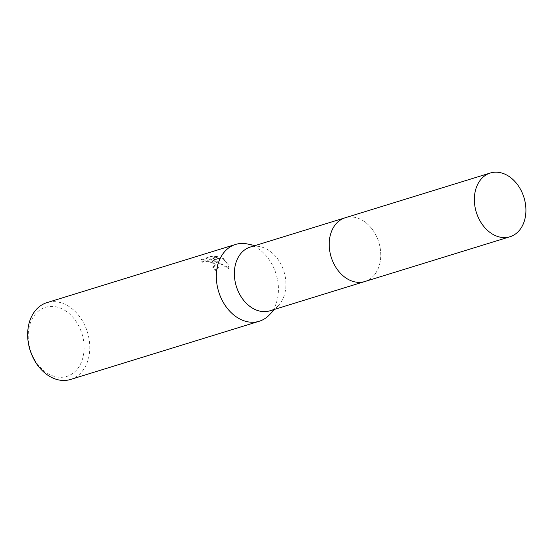<?xml version="1.0" encoding="UTF-8"?>
<svg xmlns="http://www.w3.org/2000/svg" width="553" height="553" viewBox="0 0 553 553"><rect width="100%" height="100%" fill="white"/><g stroke="black" fill="none" stroke-linecap="round" stroke-linejoin="round"><path stroke-width="0.41" stroke-dasharray="2.77 2.07" d="M269.968 310.793A33.353 24.94 72.9 0 0 278.353 305.539A33.353 24.94 72.9 0 0 269.539 250.827A33.353 24.94 72.9 0 0 260.187 246.666A33.353 24.94 72.9 0 0 250.309 247.046M364.386 221.566A33.353 24.94 72.9 0 0 345.155 217.792A33.353 24.94 72.9 0 0 329.208 244.592A33.353 24.94 72.9 0 0 345.584 277.751A33.353 24.94 72.9 0 0 364.814 281.532A33.353 24.94 72.9 0 0 380.761 254.726A33.353 24.94 72.9 0 0 364.386 221.566M269.339 314.927A40.189 30.056 72.9 0 0 258.714 249.002A40.189 30.056 72.9 0 0 247.447 243.984M216.216 262.115L212.048 259.938L217.426 261.742L229.246 268.115L224.898 259.433L222.831 258.258L209.366 259.15L217.523 256.64L211.592 256.26L201.534 259.364L202.405 261.687L203.698 260.892L208.025 260.67L212.601 262.233L213.52 262.945L214.571 265.675L213.043 266.968A40.189 30.056 -107.1 0 1 215.87 269.733L218.435 267.458L216.216 262.115M70.563 379.462A40.189 30.056 72.9 0 0 89.78 347.16A40.189 30.056 72.9 0 0 70.037 307.205A40.189 30.056 72.9 0 0 46.867 302.657M66.36 311.38A36.173 27.049 72.9 0 0 30.132 323.678A36.173 27.049 72.9 0 0 45.968 372.307A36.173 27.049 72.9 0 0 82.197 360.01A36.173 27.049 72.9 0 0 66.36 311.38M211.35 256.972L217.288 257.325L209.138 259.841L222.603 258.935L227.912 263.408L229.004 268.827L220.765 263.968L211.82 260.622L218.2 268.15L215.635 270.424A39.387 29.454 72.9 0 0 212.815 267.652L214.198 266.67L214.426 265.64L213.838 264.23L212.38 262.91L207.79 261.355L203.469 261.583L202.17 262.378L201.292 260.076L211.35 256.972L211.592 256.26M212.815 267.652L213.043 266.968M211.82 260.622L212.048 259.938M229.004 268.827L229.246 268.115M222.603 258.935L222.831 258.258M209.138 259.841L209.366 259.15M217.288 257.325L217.523 256.64M201.292 260.076L201.534 259.364M202.17 262.378L202.405 261.687M215.635 270.424L215.87 269.733M364.448 281.643L364.814 281.532A33.36 24.947 72.9 0 0 378.992 266.415A33.36 24.947 72.9 0 0 373.054 230.394A33.36 24.947 72.9 0 0 345.148 217.785L344.782 217.903M260.187 246.666L255.051 245.587M214.571 265.675L214.343 266.352M218.435 267.458L218.207 268.15M278.353 305.539L274.717 309.327"/><path stroke-width="0.83" d="M344.782 217.903L250.309 247.046A33.353 24.94 72.9 0 0 234.354 273.853A33.353 24.94 72.9 0 0 250.737 307.012A33.353 24.94 72.9 0 0 269.968 310.793L364.448 281.643M255.051 245.587L247.447 243.984A40.189 30.056 72.9 0 0 235.543 244.447A40.189 30.056 72.9 0 0 216.327 276.749A40.189 30.056 72.9 0 0 236.062 316.703A40.189 30.056 72.9 0 0 259.233 321.252A40.189 30.056 72.9 0 0 269.339 314.927L274.717 309.327M235.543 244.447L46.867 302.657A40.189 30.056 72.9 0 0 27.65 334.952A40.189 30.056 72.9 0 0 47.385 374.906A40.189 30.056 72.9 0 0 70.563 379.462L259.233 321.252M524.147 221.635A33.36 24.947 72.9 0 0 518.202 185.614A33.36 24.947 72.9 0 0 490.304 173.006A33.36 24.947 72.9 0 0 476.126 188.124A33.36 24.947 72.9 0 0 482.071 224.152A33.36 24.947 72.9 0 0 509.97 236.753A33.36 24.947 72.9 0 0 524.147 221.635M490.304 173.006L345.148 217.785A33.36 24.947 72.9 0 0 330.977 232.903A33.36 24.947 72.9 0 0 336.915 268.931A33.36 24.947 72.9 0 0 364.814 281.532L509.97 236.753"/></g></svg>
